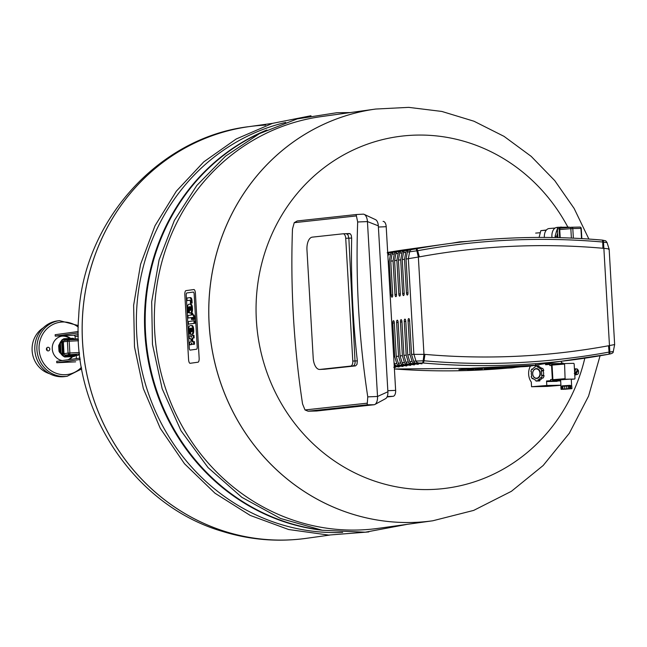 <?xml version="1.0" encoding="UTF-8"?>
<svg xmlns="http://www.w3.org/2000/svg" width="647" height="647" viewBox="0 0 647 647"><rect width="100%" height="100%" fill="white"/><g stroke="black" fill="none" stroke-linecap="round" stroke-linejoin="round"><path stroke-width="0.97" d="M186.854 292.954L193.283 292.064A2.2 0.752 87.3 0 1 193.307 292.064A2.2 0.752 87.3 0 1 194.157 294.159L197.198 346.913A2.2 0.752 87.3 0 1 196.575 349.218L190.145 350.108A2.2 0.752 87.3 0 1 190.121 350.116A2.2 0.752 87.3 0 1 189.272 348.021L186.231 295.258A2.2 0.752 87.3 0 1 186.854 292.954A2.2 0.752 -92.7 0 0 186.231 295.258L189.272 348.021A2.2 0.752 -92.7 0 0 190.121 350.116A2.2 0.752 -92.7 0 0 190.145 350.108L196.575 349.218A2.2 0.752 -92.7 0 0 197.198 346.913L194.157 294.159A2.2 0.752 -92.7 0 0 193.307 292.064L186.854 292.954M193.841 289.549L185.948 290.64A3.931 1.343 -92.7 0 0 184.84 294.749L188.576 359.554A3.931 1.343 -92.7 0 0 190.097 363.299A3.931 1.343 -92.7 0 0 190.137 363.299L198.031 362.199A3.931 1.343 -92.7 0 0 199.147 358.09L195.41 293.285A3.931 1.343 -92.7 0 0 193.89 289.541A3.931 1.343 -92.7 0 0 193.841 289.549M191.375 317.572L188.099 318.025L187.953 315.469L191.229 315.016L191.132 313.383L191.9 313.277L191.997 314.903L192.588 314.822A3.809 1.302 87.3 0 1 193.307 315.437A2.386 0.817 87.3 0 1 193.558 316.205A3.647 1.245 87.3 0 1 193.752 317.645L193.857 319.456L193.049 319.561L192.976 318.332A1.391 0.477 -92.7 0 0 192.935 317.952L192.766 317.483A1.448 0.493 -92.7 0 0 192.588 317.402L192.143 317.467L192.256 319.44L191.488 319.545L191.375 317.572M191.383 317.645L188.099 318.025M192.822 314.814L192.733 313.237L191.9 313.277M193.049 319.561L194.69 319.416L194.585 317.604A3.647 1.245 -92.7 0 0 194.391 316.165A2.386 0.817 -92.7 0 0 194.132 315.396A3.809 1.302 -92.7 0 0 193.421 314.782L192.588 314.822M194.132 315.396L193.307 315.437M194.391 316.165L193.558 316.205M194.69 319.416L193.857 319.456M192.709 317.434L192.143 317.467M191.488 319.545L192.256 319.44M188.301 321.575L193.938 320.791L194.084 323.346L188.455 324.131L188.301 321.575M188.455 324.131L194.917 323.306L194.763 320.75L193.938 320.791M194.917 323.306L194.084 323.346M190.242 300.774A1.343 0.461 -92.7 0 0 190.024 300.362A2.459 0.841 -92.7 0 0 189.765 300.24A3.769 1.294 -92.7 0 0 189.717 300.24A3.769 1.294 -92.7 0 0 189.668 300.24L187.096 300.604L186.951 298.041L189.725 297.66A4.747 1.626 87.3 0 1 190.59 298.291A3.073 1.051 87.3 0 1 191.067 299.852A4.78 1.634 87.3 0 1 191.205 301.178L191.318 303.063L190.493 303.176L190.412 301.882A2.758 0.946 -92.7 0 0 190.38 301.502A1.658 0.566 -92.7 0 0 190.242 300.774M189.919 300.289L187.096 300.604M190.55 297.62L189.725 297.66L190.55 297.62A4.747 1.626 -92.7 0 1 191.423 298.259L190.59 298.291M190.493 303.176L192.143 303.022L192.038 301.138A4.78 1.634 -92.7 0 0 191.892 299.812A3.073 1.051 -92.7 0 0 191.423 298.259M192.143 303.022L191.318 303.063L192.143 303.022M190.752 309.945A1.464 0.501 -92.7 0 0 190.897 308.635L190.881 308.247A1.464 0.501 -92.7 0 0 190.582 307.002A2.313 0.793 -92.7 0 0 190.323 306.735A3.979 1.367 -92.7 0 0 190.072 306.678A3.979 1.367 -92.7 0 0 190.016 306.686L190.226 310.406A3.979 1.367 -92.7 0 0 190.525 310.269A2.313 0.793 -92.7 0 0 190.752 309.945M190.218 306.694L189.806 306.718M190.816 309.759L190.663 307.155M191.641 308.748A3.72 1.27 87.3 0 1 190.881 312.679A6.486 2.224 87.3 0 1 190.315 312.97L189.514 313.083L188.973 306.832A2.208 0.752 -92.7 0 0 188.463 307.511A2.362 0.809 -92.7 0 0 188.366 309.112L188.568 312.63L187.792 312.736L187.573 308.87A5.912 2.022 87.3 0 1 187.557 307.228A3.761 1.286 87.3 0 1 188.406 304.478A6.413 2.2 87.3 0 1 188.819 304.276L189.838 304.13A6.656 2.281 87.3 0 1 189.886 304.13A6.656 2.281 87.3 0 1 190.396 304.268A3.817 1.302 87.3 0 1 191.593 307.923L191.641 308.748L192.474 308.716L192.426 307.891L191.593 307.923M189.514 313.083L191.148 312.938A6.486 2.224 -92.7 0 0 191.706 312.638L190.881 312.679M191.706 312.638A3.72 1.27 -92.7 0 0 192.474 308.716M189.191 307.471L188.463 307.511M187.792 312.736L189.401 312.59L189.199 309.072A2.362 0.809 87.3 0 1 189.223 307.932M189.199 309.072L188.366 309.112M189.401 312.59L188.568 312.63M192.426 307.891A3.817 1.302 -92.7 0 0 191.221 304.227A6.656 2.281 -92.7 0 0 190.719 304.09A6.656 2.281 -92.7 0 0 190.671 304.098L189.935 304.13M191.989 331.353A1.464 0.501 -92.7 0 0 192.135 330.051L192.11 329.663A1.464 0.501 -92.7 0 0 191.819 328.417A2.313 0.793 -92.7 0 0 191.561 328.15A3.979 1.367 -92.7 0 0 191.302 328.094A3.979 1.367 -92.7 0 0 191.245 328.102L191.463 331.822A3.979 1.367 -92.7 0 0 191.763 331.685A2.313 0.793 -92.7 0 0 191.989 331.353M191.447 328.11L191.043 328.126M192.046 331.175L191.9 328.571M192.879 330.164A3.72 1.27 87.3 0 1 192.11 334.095A6.486 2.224 87.3 0 1 191.552 334.386L190.752 334.499L190.202 328.247A2.208 0.752 -92.7 0 0 189.7 328.919A2.362 0.809 -92.7 0 0 189.603 330.528L189.806 334.046L189.029 334.151L188.803 330.277A5.912 2.022 87.3 0 1 188.795 328.636A3.761 1.286 87.3 0 1 189.636 325.894A6.413 2.2 87.3 0 1 190.056 325.692L191.075 325.546A6.656 2.281 87.3 0 1 191.124 325.546A6.656 2.281 87.3 0 1 191.625 325.684A3.817 1.302 87.3 0 1 192.83 329.339L192.879 330.164L193.704 330.124L193.663 329.299L192.83 329.339M190.752 334.499L192.377 334.345A6.486 2.224 -92.7 0 0 192.943 334.054L192.11 334.095M192.943 334.054A3.72 1.27 -92.7 0 0 193.704 330.124M190.428 328.886L189.7 328.919M189.029 334.151L190.639 334.006L190.436 330.488A2.362 0.809 87.3 0 1 190.453 329.347M190.436 330.488L189.603 330.528M190.639 334.006L189.806 334.046M193.663 329.299A3.817 1.302 -92.7 0 0 192.458 325.643A6.656 2.281 -92.7 0 0 191.949 325.506A6.656 2.281 -92.7 0 0 191.9 325.506L191.172 325.546M193.275 341.705A3.801 1.302 87.3 0 1 193.259 341.689A1.965 0.671 87.3 0 1 192.911 341.268A1.496 0.51 87.3 0 1 192.701 340.201L192.677 339.756A1.496 0.51 87.3 0 1 192.757 338.648L191.933 338.688A1.496 0.51 -92.7 0 0 191.852 339.796L191.876 340.233A1.496 0.51 -92.7 0 0 192.078 341.309A1.965 0.671 -92.7 0 0 192.426 341.729A3.801 1.302 -92.7 0 0 192.669 341.786A3.801 1.302 -92.7 0 0 192.677 341.786L193.534 341.665L193.688 344.236L192.887 344.35A5.686 1.949 87.3 0 1 192.838 344.35A5.686 1.949 87.3 0 1 192.199 344.075A3.631 1.245 87.3 0 1 191.561 342.902A3.866 1.326 87.3 0 1 191.059 344.204A9.179 3.146 87.3 0 1 190.388 344.73L189.644 344.827L189.498 342.263L190.38 342.142A2.911 0.995 -92.7 0 0 190.792 341.737A1.431 0.493 -92.7 0 0 190.97 340.532L190.938 339.901A1.512 0.518 -92.7 0 0 190.509 338.575A3.437 1.173 -92.7 0 0 190.129 338.413A3.437 1.173 -92.7 0 0 190.072 338.413L189.28 338.527L189.134 335.955L189.894 335.85A5.839 1.998 87.3 0 1 189.943 335.85A5.839 1.998 87.3 0 1 190.59 336.117A3.866 1.326 87.3 0 1 191.237 337.265A3.631 1.245 87.3 0 1 191.73 335.93A5.686 1.949 87.3 0 1 192.369 335.478L193.17 335.364L193.324 337.928L192.466 338.049A3.801 1.302 -92.7 0 0 192.224 338.171A1.965 0.671 -92.7 0 0 191.933 338.688M192.677 339.756L191.852 339.796M192.701 340.201L191.876 340.233M192.911 341.268L192.078 341.309M193.259 341.689L192.426 341.729M193.623 344.309A5.686 1.949 -92.7 0 0 193.671 344.309A5.686 1.949 -92.7 0 0 193.712 344.309L194.512 344.196L194.367 341.624L193.534 341.665M194.512 344.196L193.688 344.236M189.644 344.827L191.221 344.689A9.179 3.146 -92.7 0 0 191.892 344.164L191.059 344.204M191.221 344.689L190.388 344.73M190.339 338.454L189.28 338.527M191.552 336.214A3.866 1.326 -92.7 0 0 191.423 336.076A5.839 1.998 -92.7 0 0 190.776 335.809A5.839 1.998 -92.7 0 0 190.719 335.817L190 335.85M192.757 338.648A1.965 0.671 87.3 0 1 193.049 338.138A3.801 1.302 87.3 0 1 193.291 338.009L194.149 337.896L194.003 335.324L193.17 335.364M194.149 337.896L193.324 337.928M193.291 338.009L192.466 338.049M193.049 338.138L192.224 338.171M559.89 227.332L558.215 227.469A1.407 0.882 85.3 0 0 558.183 227.469A1.407 0.882 85.3 0 0 557.415 228.884L559.154 228.747A1.407 0.882 -94.7 0 1 559.922 227.323L569.15 227.129A1.407 0.882 -94.7 0 1 569.7 227.404M559.922 227.323A1.407 0.882 -94.7 0 1 559.954 227.323L558.183 227.469M559.154 228.747L559.671 237.667M560.197 237.684L559.736 229.572A1.407 0.882 -94.7 0 1 560.504 228.156A1.407 0.882 -94.7 0 1 560.537 228.156L571.576 227.251M557.415 228.884L557.916 237.627M539.711 235.023A5.192 3.267 85.3 0 0 539.469 235.969M546.4 230.017L540.827 230.655L539.097 237.425M546.23 230.219L540.827 230.655M549.319 228.52A8.654 5.435 85.3 0 0 549.109 228.537A8.654 5.435 85.3 0 0 544.378 237.433M557.423 228.488L555.037 236.333L555.563 237.57M556.832 230.429A9.131 5.734 85.3 0 0 555.991 233.203M561.556 227.113A9.131 5.734 85.3 0 0 560.828 227.097A9.131 5.734 85.3 0 0 560.537 227.137M557.124 227.404A9.131 5.734 85.3 0 0 556.905 227.42A9.131 5.734 85.3 0 0 551.98 237.506M566.133 227.194L557.787 227.299L557.601 227.914M557.665 233.284L556.784 236.195L557.382 237.611M556.784 236.195L555.037 236.333M574.738 374.176A2.968 1.86 85.3 0 0 574.835 374.273L575.984 374.071L578.208 370.133L577.189 370.108M575.385 373.295L574.835 374.273M575.442 373.287A2.806 1.763 85.3 0 1 575.207 370.351A2.806 1.763 85.3 0 1 576.752 368.911A2.806 1.763 85.3 0 1 577.666 369.356L575.442 373.287L574.285 373.489M575.984 374.071A2.806 1.763 85.3 0 0 577.213 374.484A2.806 1.763 85.3 0 0 578.588 371.677A2.806 1.763 85.3 0 0 578.208 370.133M564.685 386.178L564.758 388.968L564.685 386.178L566.537 386.057L566.788 388.855L564.847 388.976M562.041 386.429L561.515 386.453L561.677 389.259L562.203 389.235L562.219 386.405M562.203 389.235L562.906 389.138L562.38 389.162L562.219 386.356L562.85 386.275L563.011 389.073L562.38 389.162M563.4 389.268L561.046 389.34L560.884 386.542L561.515 386.453M569.562 388.718L568.446 388.734L568.284 385.935L569.4 385.911L569.562 388.718L569.125 388.75L570.363 388.726L570.8 388.685L570.638 385.887L571.754 385.863L571.916 388.661L566.262 389.138M564.596 386.162L562.85 386.275M564.758 388.968L563.011 389.073M568.446 388.734L566.699 388.847M568.284 385.935L566.537 386.041M561.677 389.259L561.046 389.34M563.4 389.292L566.262 389.154M570.638 385.887L569.409 385.935M570.363 388.726L570.201 385.919M571.916 388.661L570.8 388.685M568.656 388.823L563.674 389.162L568.656 388.823M570.525 385.895L570.492 385.394L569.554 385.369L562.081 385.879L562.114 386.421M570.5 385.491L562.089 385.976M571.616 385.329L571.261 379.166L570.072 379.134L560.601 379.781L560.957 385.944M570.072 379.134L574.673 379.037L574.981 378.471L574.148 363.897L573.76 363.339L564.556 363.541L565.09 378.681L565.478 379.231L570.072 379.134M552.376 364.536L564.54 363.541L552.368 364.536L552.061 365.102L552.894 379.676L553.282 380.226L560.625 380.072M561.928 363.751A1.682 1.059 85.3 0 0 561.345 363.501L552.506 363.687A1.682 1.059 85.3 0 0 552.465 363.687A1.682 1.059 85.3 0 0 551.543 365.393L552.352 379.409A1.682 1.059 85.3 0 0 553.508 381.067L560.674 380.913M549.804 365.531L550.047 363.849L545.906 364.18L550.743 363.832A1.682 1.059 85.3 0 0 550.726 363.832A1.682 1.059 85.3 0 0 549.804 365.531L551.543 365.393M530.362 366.032L530.37 366.194A12.641 9.826 -91.2 0 0 531.284 382.045L531.559 386.736L546.796 385.491L546.537 381.002L550.678 380.671L550.613 379.546A1.682 1.059 85.3 0 0 551.77 381.204L553.508 381.067M550.678 380.671L551.77 381.204M557.172 381.342L546.925 381.56L546.537 381.002M545.906 364.18L545.599 364.746L545.542 363.679M541.337 377.977L543.278 377.937L544.119 375.721L543.448 375.3A6.656 5.176 -91.2 0 0 543.189 370.909L543.812 370.375L542.728 368.321L540.164 368.887A6.656 5.176 -91.2 0 0 537.091 366.938L537.034 365.976L535.118 366.137L535.174 367.092A6.656 5.176 -91.2 0 0 532.344 369.526L531.672 369.105L530.839 371.313L531.51 371.742A6.656 5.176 -91.2 0 0 531.761 376.133L531.147 376.667L532.23 378.721L532.845 378.188A6.656 5.176 -91.2 0 0 535.926 380.145L535.983 381.099L537.892 380.946L537.843 379.991A6.656 5.176 -91.2 0 0 540.666 377.557L541.337 377.977L542.17 375.761L541.499 375.341A6.656 5.176 -91.2 0 0 541.248 370.949L541.862 370.416L540.787 368.361M535.983 381.099L539.841 380.905L539.784 379.951A6.656 5.176 -91.2 0 0 542.332 377.961M541.676 368.337A6.656 5.176 -91.2 0 0 539.032 366.898L538.975 365.935L537.034 365.976M560.917 385.191L546.796 385.491M536.064 368.895A4.658 3.623 -91.2 0 0 533.33 376.125A4.658 3.623 -91.2 0 0 539.59 375.616A4.658 3.623 -91.2 0 0 536.064 368.895M536.217 368.604A4.941 3.842 -91.2 0 0 533.33 376.279A4.941 3.842 -91.2 0 0 539.97 375.737A4.941 3.842 -91.2 0 0 536.217 368.604M544.119 375.721L542.17 375.761M543.448 375.3L541.499 375.341M543.189 370.909L541.248 370.949M543.812 370.375L541.862 370.416M539.032 366.898L537.091 366.938M532.627 369.081L531.672 369.105M533.282 378.697L532.23 378.721M539.841 380.905L537.892 380.946M539.784 379.951L537.843 379.991M560.925 385.297L547.459 386.396L531.559 386.736M561.45 363.509L561.337 361.479M561.426 363.024L562.971 362.991L563.011 363.663M324.317 369.251L353.1 365.984L354.33 365.118L355.106 363.056L348.854 238.177L348.013 234.934L346.307 233.656L348.013 234.934L348.854 238.177L355.106 363.056L354.33 365.118L353.1 365.984L321.907 369.348M343.072 233.793L312.291 237.142A12.075 6.041 -92.3 0 0 306.961 249.847L313.205 358.034A12.075 6.041 -92.3 0 0 319.707 369.445A12.075 6.041 -92.3 0 0 319.917 369.429L350.698 366.081A4.772 2.386 -92.3 0 0 352.801 361.058L345.724 238.298A4.772 2.386 -92.3 0 0 343.153 233.785A4.772 2.386 -92.3 0 0 343.072 233.793M324.511 369.251L355.502 365.887L356.974 364.431L357.338 360.872A814.468 704.818 -96.2 0 1 351.653 238.056L351.264 235.314L350.237 233.777L346.388 233.656M356.02 214.561L297.199 220.959L294.239 222.681L292.476 229.07A814.468 704.818 -96.2 0 0 302.561 403.963L305.012 409.947L308.085 411.209L316.69 410.991A7.861 3.931 87.7 0 1 316.561 410.999A7.861 3.931 87.7 0 1 316.512 410.999M367.763 396.87L377.524 396.474A7.861 3.931 87.7 0 1 374.856 404.488A7.861 3.931 87.7 0 1 374.063 404.747L367.173 404.779L367.763 396.87A814.468 704.818 -96.2 0 1 357.678 221.986L356.117 214.545L363.072 214.165A7.861 3.931 87.7 0 1 363.202 214.157A7.861 3.931 87.7 0 1 364.196 214.367A7.861 3.931 87.7 0 1 367.439 221.581L378.325 225.843A6.737 3.372 -92.3 0 0 375.543 219.657L364.196 214.367M297.199 220.959L356.117 214.545M374.856 404.488L385.604 398.641A6.737 3.372 -92.3 0 0 387.893 391.767L377.524 396.474L367.439 221.581L357.678 221.986M316.69 410.991L374.063 404.747M387.035 396.967L393.166 396.296A5.621 2.806 -92.3 0 0 395.64 390.384L386.202 226.709A5.621 2.806 -92.3 0 0 383.178 221.403A5.621 2.806 -92.3 0 0 383.081 221.403L383.178 221.403M387.893 391.767L378.325 225.843M394.322 367.585L395.26 367.504M395.131 367.553L393.772 367.27M396.045 366.598L399.086 366.978M398.956 367.019L397.598 366.736A783.574 735.849 82.1 0 1 394.258 366.445M399.87 366.073L402.911 366.445M402.782 366.493L401.415 366.202A783.574 735.849 82.1 0 1 396.813 365.79L399.11 365.474A2.806 2.637 -97.9 0 1 396.781 363.493L394.727 356.691L392.786 323.063A2.248 0.768 87.3 0 1 393.449 320.71A2.248 0.768 87.3 0 1 394.314 322.853L396.255 356.481L398.309 363.282A2.806 2.637 82.1 0 0 400.639 365.264A783.574 735.849 82.1 0 0 405.24 365.676L406.737 365.911M403.696 365.539L406.599 365.959M407.513 365.005L410.562 365.385M410.424 365.426L409.066 365.143A783.574 735.849 82.1 0 1 404.464 364.73L406.753 364.415A2.806 2.637 -97.9 0 1 404.432 362.433L402.369 355.632L400.436 321.996A2.248 0.768 87.3 0 1 401.091 319.65A2.248 0.768 87.3 0 1 401.965 321.785L403.906 355.421L405.96 362.223A2.806 2.637 82.1 0 0 408.289 364.204A783.574 735.849 82.1 0 0 412.891 364.609L414.387 364.851M411.338 364.479L414.25 364.9M415.164 363.946L418.205 364.318M418.075 364.366L416.717 364.083A783.574 735.849 82.1 0 1 412.107 363.671L414.403 363.355A2.806 2.637 -97.9 0 1 412.074 361.374L410.02 354.572L408.079 320.936A2.248 0.768 87.3 0 1 408.742 318.591A2.248 0.768 87.3 0 1 409.616 320.726L411.549 354.362L413.603 361.163A2.806 2.637 82.1 0 0 415.932 363.137A783.574 735.849 82.1 0 0 420.542 363.549L422.03 363.792M418.989 363.412L421.901 363.84M415.188 364.293A783.574 735.849 -97.9 0 1 410.578 363.881A2.806 2.637 -97.9 0 1 408.249 361.899L406.195 355.098L404.262 321.47A2.248 0.768 87.3 0 1 404.917 319.117A2.248 0.768 87.3 0 1 405.79 321.26L407.723 354.888L409.786 361.689A2.806 2.637 82.1 0 0 412.107 363.671M407.537 365.353A783.574 735.849 -97.9 0 1 402.935 364.94A2.806 2.637 -97.9 0 1 400.606 362.967L398.552 356.165L396.611 322.529A2.248 0.768 87.3 0 1 397.266 320.176A2.248 0.768 87.3 0 1 398.14 322.319L400.081 355.947L402.135 362.749A2.806 2.637 82.1 0 0 404.464 364.73M394.015 362.263L394.484 363.816A2.806 2.637 82.1 0 0 396.813 365.79M399.886 366.42A783.574 735.849 -97.9 0 1 395.285 366.008A2.806 2.637 -97.9 0 1 394.209 365.652M396.061 366.946A783.574 735.849 -97.9 0 1 394.274 366.792M403.712 365.887A783.574 735.849 -97.9 0 1 399.11 365.474M411.363 364.827A783.574 735.849 -97.9 0 1 406.753 364.415M419.013 363.76A783.574 735.849 -97.9 0 1 414.403 363.355M410.02 354.572L407.723 354.888M614.173 344.641L608.536 345.765A775.146 727.94 -97.9 0 1 424.966 354.378L411.549 354.362M415.398 248.796L413.943 249.079A783.574 735.849 82.1 0 0 409.405 249.92A2.806 2.637 82.1 0 0 407.319 252.112L406.057 259.067L419.345 256.875A775.146 727.94 -97.9 0 1 602.915 248.262L603.918 248.351C608.156 248.739 609.749 249.071 608.681 249.346M406.057 259.067L407.998 292.695A2.248 0.768 87.3 0 1 407.335 295.048A2.248 0.768 87.3 0 1 406.47 292.913L404.529 259.277L405.79 252.322A2.806 2.637 -97.9 0 1 407.877 250.138A783.574 735.849 -97.9 0 1 412.406 249.297L412.414 249.362M411.581 249.33L410.117 249.613A783.574 735.849 82.1 0 0 405.58 250.454A2.806 2.637 82.1 0 0 403.493 252.637L402.232 259.593L404.529 259.277M402.232 259.593L404.173 293.228A2.248 0.768 87.3 0 1 403.51 295.582A2.248 0.768 87.3 0 1 402.644 293.439L400.703 259.811L401.965 252.856A2.806 2.637 -97.9 0 1 404.051 250.664A783.574 735.849 -97.9 0 1 408.589 249.823L408.589 249.896M407.756 249.855L406.292 250.146A783.574 735.849 82.1 0 0 401.755 250.987A2.806 2.637 82.1 0 0 399.668 253.171L398.406 260.126L400.703 259.811M398.406 260.126L400.347 293.762A2.248 0.768 87.3 0 1 399.684 296.108A2.248 0.768 87.3 0 1 398.819 293.973L396.878 260.337L398.14 253.381A2.806 2.637 -97.9 0 1 400.226 251.198A783.574 735.849 -97.9 0 1 404.763 250.357L404.763 250.421M403.93 250.389L402.466 250.672A783.574 735.849 82.1 0 0 397.937 251.513A2.806 2.637 82.1 0 0 395.843 253.705L394.581 260.66L396.878 260.337M394.581 260.66L396.522 294.288A2.248 0.768 87.3 0 1 395.867 296.641A2.248 0.768 87.3 0 1 394.993 294.506L393.053 260.87L394.314 253.915A2.806 2.637 -97.9 0 1 396.401 251.723A783.574 735.849 -97.9 0 1 400.938 250.882L400.938 250.955M400.105 250.923L398.641 251.206A783.574 735.849 82.1 0 0 394.112 252.047A2.806 2.637 82.1 0 0 392.025 254.231L390.764 261.186L393.053 260.87M390.764 261.186L392.697 294.822A2.248 0.768 87.3 0 1 392.042 297.175A2.248 0.768 87.3 0 1 391.168 295.032L389.227 261.404L390.489 254.441A2.806 2.637 -97.9 0 1 392.583 252.257A783.574 735.849 -97.9 0 1 397.112 251.416L397.112 251.481M388.208 261.542L389.227 261.404M394.727 356.691L393.7 356.837M398.552 356.165L396.255 356.481M402.369 355.632L400.081 355.947M406.195 355.098L403.906 355.421M387.173 252.799L387.699 252.653M387.707 252.872A783.574 735.849 82.1 0 1 390.99 252.265L389.47 252.548M387.707 252.799A783.574 735.849 -97.9 0 1 389.462 252.476M392.583 252.257L390.287 252.573A783.574 735.849 82.1 0 1 394.816 251.74L393.295 252.015M390.287 252.573A2.806 2.637 82.1 0 0 388.2 254.764L387.909 256.349M387.731 253.236A2.806 2.637 -97.9 0 1 388.758 252.791A783.574 735.849 -97.9 0 1 393.287 251.95M399.967 250.931L397.112 251.416M403.793 250.405L400.938 250.882M407.618 249.871L404.763 250.357M411.443 249.338L408.589 249.823M415.269 248.812L412.406 249.297M602.074 240.094L602.478 240.134A2.806 1.181 95.5 0 1 602.567 240.134L602.001 240.077A2.806 0.946 95 0 0 601.928 240.086A783.574 735.849 82.1 0 0 446.139 243.992A783.574 735.849 82.1 0 0 416.361 248.788L409.405 249.92M415.932 363.137L422.944 362.975A783.574 735.849 82.1 0 0 578.741 359.069A783.574 735.849 82.1 0 0 608.512 354.265A2.806 0.962 -100.4 0 0 608.528 354.265L610.825 353.78M408.443 249.224L387.682 252.427A783.574 735.849 -97.9 0 1 408.443 249.224L446.139 243.992C497.866 236.834 549.821 235.524 602.001 240.077A2.806 0.946 95 0 1 602.729 242.027L606.627 242.544M407.319 252.112L417.647 250.712A2.806 0.962 -100.4 0 0 416.361 248.788M422.944 362.975A2.806 0.946 -85 0 0 423.995 360.775L413.603 361.163M612.911 351.596L609.07 352.089A781.495 733.892 -97.9 0 1 423.995 360.775L424.966 354.378M608.536 345.765L609.07 352.089A2.806 0.962 -100.4 0 1 608.528 354.265L609.07 354.168A2.806 1.205 -100.5 0 0 609.07 354.168C612.102 353.602 613.51 352.728 613.283 351.539L614.65 344.592L609.15 249.184L606.991 242.431M462.184 369.421L471.428 368.329L522.493 365.984L515.675 366.93L521.045 366L471.428 368.329L462.184 369.421M463.495 369.429L467.652 369.235L463.495 369.429M515.691 367.108L527.475 366.428L535.368 365.337L533.015 365.32L472.067 368.183L458.909 369.688L467.66 369.364M489.763 368.661L484.077 369.227L489.763 368.661M485.784 368.094L484.91 368.216M494.195 368.232L494.146 367.35L490.005 367.577L485.776 367.957L485.824 368.839M486.544 367.852L486.593 368.733M488.073 367.779L488.129 368.661M488.671 367.698L488.72 368.58M490.005 367.577L490.054 368.458M490.968 367.512L491.016 368.394M489.819 368.952L497.858 368.062L489.803 368.653M497.858 368.062L497.81 367.181L495.4 367.294L495.448 368.175M495.4 367.294L494.154 367.464M473.774 369.421L467.692 369.995L473.774 369.421M476.936 368.305L476.985 369.186L476.936 368.305L467.644 369.113L467.692 369.995M470.418 368.725L470.466 369.607M471.946 368.58L471.995 369.461M482.379 369.016L478.497 369.275L482.379 369.016M482.338 368.936L474.914 369.574L482.338 368.936L482.282 368.054L481.514 368.086L481.562 368.968M482.282 368.054L484.902 368.006L484.918 368.879M481.514 368.086L476.944 368.394L477.009 369.275M502.525 368.078L498.635 368.329L502.525 368.078M502.476 367.989L495.052 368.628L502.476 367.989L502.428 367.108L501.651 367.14L501.7 368.03M502.428 367.108L505.04 367.059L505.064 367.933M501.651 367.14L497.818 367.383M508.874 367.771L515.708 367.367L511.696 367.925L503.35 368.321L509.755 367.795M515.708 367.367L515.651 366.485L513.241 366.598L510.119 366.889L510.176 367.771M511.292 366.825L511.34 367.706M512.052 366.76L512.101 367.642M512.384 366.72L512.432 367.601M513.241 366.598L513.289 367.48M506.189 367.132L505.048 367.221L505.129 368.103M508.874 367.82L509.771 367.65L509.723 366.768L506.18 367.067L506.237 367.941L506.18 367.067M507.313 366.881L507.361 367.763M451.614 243.256L459.734 241.857L467.433 241.371M476.888 240.425L470.628 241.04M265.642 125.089A207.833 195.176 82.1 0 0 249.022 126.634A207.833 195.176 82.1 0 0 84.272 359.328A207.833 195.176 82.1 0 0 306.177 538.353L329.614 535.101M285.723 122.412A207.833 195.176 82.1 0 0 138.466 351.831A207.833 195.176 82.1 0 0 342.684 532.416M266.855 129.998A207.833 195.176 82.1 0 0 146.594 350.577A207.833 195.176 82.1 0 0 322.222 530.241M263.337 131.681A207.833 195.176 82.1 0 0 147.257 350.456A207.833 195.176 82.1 0 0 318.324 529.561M375.6 109.06A207.833 195.176 -97.9 0 1 375.624 109.06L321.187 116.614A207.833 195.176 82.1 0 0 156.437 349.315A207.833 195.176 82.1 0 0 378.333 528.34L432.754 520.786A207.833 195.176 -97.9 0 1 432.754 520.786A207.833 195.176 -97.9 0 1 416.134 522.323A207.833 195.176 -97.9 0 1 209.806 332.938A207.833 195.176 -97.9 0 1 375.6 109.06A207.833 195.176 82.1 0 0 210.857 341.762A207.833 195.176 82.1 0 0 432.754 520.786L432.794 520.778A207.833 195.176 -97.9 0 1 416.175 522.323A207.833 195.176 -97.9 0 1 209.846 332.93A207.833 195.176 -97.9 0 1 375.64 109.052L408.678 107.362L441.844 111.446L473.968 121.224L504.037 136.363L531.195 156.372L554.754 180.626L574.132 208.439L588.883 239.058M584.815 358.195A177.464 166.659 -97.9 0 1 433.126 489.415A177.464 166.659 -97.9 0 1 259.843 346.921A177.464 166.659 -97.9 0 1 363.21 145.729A177.464 166.659 -97.9 0 1 567.872 227.154M272.411 123.383L249.022 126.634A207.833 195.176 82.1 0 0 248.982 126.634L249.022 126.634A207.833 195.176 82.1 0 0 84.272 359.328A207.833 195.176 82.1 0 0 306.177 538.353L306.136 538.361A207.833 195.176 82.1 0 0 306.152 538.361A207.833 195.176 82.1 0 1 84.239 359.336A207.833 195.176 82.1 0 1 248.982 126.634C157.536 137.455 82.436 222.762 78.691 316.464C70.774 409.875 134.002 505.744 222.471 531.413C249.912 539.897 277.798 542.21 306.136 538.361M43.22 327.851A25.273 23.737 82.1 0 0 42.977 328.013A25.273 23.737 82.1 0 0 32.35 352.89A25.273 23.737 82.1 0 0 49.593 373.715M70.596 338.413A12.358 11.606 82.1 0 0 62.169 336.117A12.358 11.606 82.1 0 0 52.27 348.903A12.358 11.606 82.1 0 0 62.314 360.557M68.695 359.675A12.358 11.606 82.1 0 0 72.61 356.651M48.161 350.917A1.828 1.715 -97.9 0 1 47.805 347.293A1.828 1.715 -97.9 0 1 49.754 348.862A1.828 1.715 -97.9 0 1 48.161 350.917M46.875 350.399A1.828 1.715 82.1 0 0 46.56 348.175M67.927 359.781A12.358 11.606 82.1 0 0 71.906 356.683M69.739 338.454A12.358 11.606 82.1 0 0 61.788 336.173M78.311 325.57L59.435 320.621L57.332 320.912A28.088 26.373 82.1 0 0 48.145 324.107A28.088 26.373 82.1 0 0 36.224 357.411A28.088 26.373 82.1 0 0 65.056 376.546L67.159 376.255L81.765 368.879M76.694 354.427A1.407 1.318 -97.9 0 1 76.467 354.459L65.404 354.985A1.407 1.318 -97.9 0 1 64.004 353.642L63.325 341.867A1.407 1.318 -97.9 0 1 64.563 340.403L68.396 339.877M79.427 352.502L68.064 353.076A1.407 1.318 82.1 0 0 69.464 354.419A1.407 0.477 -92.7 0 0 69.86 352.947L69.18 341.179A1.407 0.477 -92.7 0 0 68.639 339.845L68.639 339.845A1.407 0.477 -92.7 0 0 68.622 339.845A1.407 1.318 82.1 0 0 68.509 339.853L68.509 339.853A1.407 1.318 82.1 0 0 67.385 341.309L78.53 340.743M77.729 339.416A1.124 1.051 82.1 0 0 76.758 338.85L63.317 339.481A1.124 1.051 82.1 0 0 62.33 340.654L63.155 354.944A1.124 1.051 82.1 0 0 64.271 356.02L77.713 355.389A1.124 1.051 82.1 0 0 78.699 354.216L78.699 354.16M74.259 338.971A10.223 9.6 82.1 0 0 73.071 338.292L64.425 338.704A10.223 9.6 82.1 0 0 63.317 339.481M64.061 356.093A10.223 9.6 82.1 0 0 65.476 356.918L74.122 356.513A10.223 9.6 82.1 0 0 75.432 355.559M61.635 341.268A10.223 9.6 82.1 0 0 60.438 343.411L60.972 352.607A10.223 9.6 82.1 0 0 62.411 354.629M63.147 356.036A10.223 9.6 82.1 0 0 64.773 357.015L74.122 356.513M61.619 340.524A10.223 9.6 82.1 0 0 59.734 343.517L60.26 352.704A10.223 9.6 82.1 0 0 62.63 355.624M64.425 338.704L63.721 338.802A10.223 9.6 82.1 0 0 62.622 339.578L63.139 339.505M64.773 357.015L65.476 356.918M60.26 352.704L60.972 352.607M59.734 343.517L60.438 343.411M60.527 353.165L60.034 352.89A7.271 6.834 -97.9 0 1 58.99 351.2L58.675 345.749A7.271 6.834 -97.9 0 1 59.516 343.969L59.75 343.808M59.54 345.627L58.675 345.749M59.896 351.078L58.99 351.2M78.271 331.507L55.157 334.717L55.238 336.117L78.279 332.914M55.238 336.117L73.685 335.251A1.407 1.318 -97.9 0 1 75.084 336.586L75.222 338.923M76.176 355.518L76.354 358.608M80.268 359.481L56.774 362.741L56.693 361.341L80.082 358.09M56.774 362.741L75.222 361.875A2.806 2.637 82.1 0 0 75.667 361.81M194.585 317.604L193.752 317.645M191.892 299.812L191.067 299.852M192.038 301.138L191.205 301.178M191.148 312.938L190.315 312.97M191.221 304.227L190.396 304.268M192.377 334.345L191.552 334.386M192.458 325.643L191.625 325.684M193.712 344.309L192.887 344.35M191.423 336.076L190.59 336.117M571.738 227.243L579.769 227.073A1.407 1.092 88.8 0 1 580.933 228.383L580.941 228.44M560.504 228.156L571.608 227.251A1.407 0.882 85.3 0 0 571.608 227.251A1.407 0.882 85.3 0 0 570.84 228.666L572.805 228.561A1.407 1.092 -91.2 0 0 571.641 227.251A1.407 1.407 0 0 1 571.689 227.243L579.817 227.073A1.407 1.407 0 0 1 581.249 228.391L581.839 238.606M559.736 229.572L570.84 228.666L571.382 238.08M573.363 238.169L572.805 228.561L580.933 228.383L581.524 238.589M571.269 379.312L574.665 379.037L571.269 379.312M553.282 380.226L565.478 379.231M552.061 365.102L564.249 364.107M552.894 379.676L565.09 378.681M550.767 363.832L552.425 363.695M550.613 379.546L552.352 379.409M551.058 381.22L546.925 381.56M549.74 364.415L545.599 364.746M346.226 233.664L343.233 233.785M324.721 369.235L319.917 369.429M355.502 365.887L350.698 366.081M357.338 360.872L352.801 361.058M351.653 238.056L345.724 238.298M367.221 403.178L305.012 409.947M356.408 215.92L294.239 222.681M367.173 404.779L308.085 411.209M386.202 226.709L378.39 227.024M395.64 390.384L387.828 390.707M393.166 396.296L387.221 396.538M404.262 321.47L405.798 321.397M396.611 322.529L398.148 322.457M392.786 323.063L394.322 322.99M400.436 321.996L401.973 321.931M408.079 320.936L409.624 320.863M411.702 249.605A2.806 2.637 82.1 0 0 409.616 251.788L408.354 258.743L413.845 354.038L415.9 360.84A2.806 2.637 -97.9 0 0 418.229 362.821M396.781 363.493L394.484 363.816M404.432 362.433L402.135 362.749M400.606 362.967L398.309 363.282M412.074 361.374L409.786 361.689M408.249 361.899L405.96 362.223M394.241 366.153L395.285 366.008M400.639 365.264L402.935 364.94M391.168 295.032L392.705 294.959M394.993 294.506L396.53 294.434M398.819 293.973L400.356 293.9M402.644 293.439L404.181 293.366M406.47 292.913L408.006 292.84M407.877 250.138L405.58 250.454M388.758 252.791L387.715 252.937M396.401 251.723L394.112 252.047M400.226 251.198L397.937 251.513M404.051 250.664L401.755 250.987M388.2 254.764L390.489 254.441M395.843 253.705L398.14 253.381M392.025 254.231L394.314 253.915M403.493 252.637L405.79 252.322M399.668 253.171L401.965 252.856M541.046 364.301A783.574 735.849 -97.9 0 1 535.587 365.037L608.528 354.265M519.784 366.914A783.574 735.849 -97.9 0 1 515.699 367.342L519.808 366.914M394.403 369L509.278 367.965A783.574 735.849 -97.9 0 1 394.403 368.952M408.289 364.204L410.578 363.881M606.983 242.431L605.713 240.838L602.567 240.134A2.806 1.181 95.5 0 1 603.505 242.075L609.838 351.968A2.806 1.205 -100.5 0 1 609.07 354.168M415.803 248.893A2.806 0.72 79.6 0 1 416.854 250.834L418.35 257.061L423.963 354.289L423.187 360.727A2.806 0.696 -85.4 0 1 422.378 362.927M419.345 256.875L417.647 250.712A781.495 733.892 -97.9 0 1 602.729 242.027L602.915 248.262M492.448 367.431L492.496 368.313M473.839 368.45L473.895 369.34M475.165 368.386L475.213 369.267M506.512 366.986L506.561 367.868M78.287 327.147A26.398 24.796 82.1 0 0 50.927 325.619A26.398 24.796 82.1 0 0 44.392 364.342A26.398 24.796 82.1 0 0 81.482 367.261M59.435 320.621A28.088 26.373 82.1 0 0 50.248 323.815A28.088 26.373 82.1 0 0 49.528 324.244A28.088 26.373 82.1 0 0 38.464 357.54A28.088 26.373 82.1 0 0 67.159 376.255M63.325 341.867L67.385 341.309L68.064 353.076L64.004 353.642M64.449 340.419L68.509 339.853A1.407 1.407 0 0 1 68.639 339.845L78.465 339.384L68.655 339.845M65.404 354.985L79.581 353.941M77.219 355.454A1.124 1.051 -97.9 0 1 77.042 355.478L63.6 356.109A1.124 1.051 -97.9 0 1 62.484 355.041L61.659 340.743A1.124 1.051 -97.9 0 1 62.646 339.578M61.659 340.759L62.33 340.654M63.228 339.489L61.611 340.759L62.435 355.049L63.155 354.944M62.435 355.049L64.271 356.02M59.807 344.843A8.031 7.546 82.1 0 0 60.203 351.685M78.311 334.604L73.685 335.251M75.084 336.586L78.352 336.133M190.719 304.09L189.886 304.13M191.949 325.506L191.124 325.546M193.671 344.309L192.838 344.35M190.776 335.809L189.943 335.85M540.294 232.718L535.676 233.098M555.126 228.043L549.109 228.537M560.828 227.097L560.342 227.137M557.771 227.348L556.905 227.42M576.752 368.911L574.423 368.766M577.213 374.484L574.787 375.042M552.465 363.687L550.726 363.832M322.109 369.348L319.707 369.445M349.461 233.535L343.153 233.785M535.603 365.28L535.514 363.687M484.902 368.006L484.951 368.887M505.04 367.059L505.089 367.941M368.822 531.931L328.708 535.077L288.643 529.521L250.203 515.408L214.982 493.216L184.524 463.77L160.254 428.298L143.335 388.556L134.495 346.929L133.63 305.287L140.577 264.324L154.997 225.779L176.324 191.197L203.748 161.887L236.228 138.976L272.476 123.367L310.989 115.74M407.408 524.305L365.272 532.214L322.343 530.257L280.555 518.482L241.832 497.317L208.067 467.611L181.023 430.765L162.179 388.766L152.474 344.439L151.689 301.745L159.105 259.811L174.35 220.514L196.801 185.487L225.56 156.137L259.471 133.638L297.127 118.927L336.844 112.724L350.27 112.578M600.076 355.761L588.568 396.11L569.328 433.255L543.157 465.517L511.405 491.308L473.677 510.402L432.794 520.778M63.592 356.109L77.033 355.478M60.211 351.742L59.306 348.798L59.807 344.802"/></g></svg>

